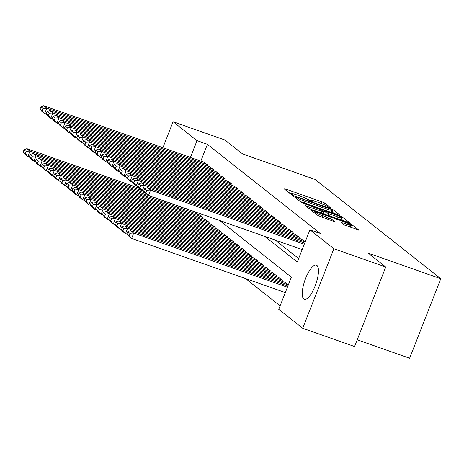 <?xml version="1.0" encoding="UTF-8"?>
<svg xmlns="http://www.w3.org/2000/svg" width="464" height="464" viewBox="0 0 464 464"><rect width="100%" height="100%" fill="white"/><g stroke="black" fill="none" stroke-linecap="round" stroke-linejoin="round"><path stroke-width="0.7" d="M330.061 207.959L331.07 208.133L324.701 203.104L322.068 201.915L285.412 188.999L283.974 188.755L290.342 193.784L293.254 194.868L292.366 194.138A7.291 0.748 21.4 0 1 292.1 193.772A7.291 0.748 21.4 0 1 296.966 194.921L300.022 195.994A7.291 0.748 21.4 0 1 308.456 199.804L311.124 201.289L312.191 201.538L311.303 200.808A7.291 0.748 21.4 0 1 311.037 200.442A7.291 0.748 21.4 0 1 315.903 201.591L318.959 202.669A7.291 0.748 21.4 0 1 327.393 206.474L330.061 207.959M303.787 298.99A18.102 5.771 109.4 0 1 305.248 279.386A18.102 5.771 109.4 0 1 316.373 265.153A18.102 5.771 109.4 0 1 316.924 265.466A18.102 5.771 109.4 0 1 315.468 285.07A18.102 5.771 109.4 0 1 304.343 299.303A18.102 5.771 109.4 0 1 303.787 298.99M171.216 150.649A18.102 5.771 109.4 0 1 171.425 150.713A18.102 5.771 109.4 0 1 171.628 150.794M344.404 224.936L358.846 230.109L351.689 224.414L349.056 223.225L310.88 209.954L318.031 215.644L333.088 221.212L334.614 221.572L331.499 219.066L322.706 215.708A6.096 0.626 21.4 0 1 315.433 212.222A6.096 0.626 21.4 0 1 319.499 213.179L343.633 221.682A6.096 0.626 21.4 0 1 350.906 225.168A6.096 0.626 21.4 0 1 346.834 224.211L341.295 222.436L344.404 224.936M162.887 147.714L173.055 121.759L224.924 140.029L242.469 153.886L315.079 179.464L440.8 278.731L368.19 253.147L385.735 267.003L333.871 248.733L302.708 328.251L278.754 309.337L291.386 277.101L219.808 220.586M173.055 121.759L197.014 140.673L190.443 157.424M264.863 236.46L297.285 262.056L309.917 229.819L320.293 233.473L207.385 144.327L197.014 140.673M309.917 229.819L333.871 248.733M338.691 215.041L340.129 215.284L333.059 209.705L330.426 208.51L292.25 195.24L299.402 200.935L302.035 202.124L338.691 215.041M342.374 217.059L349.444 222.639L348.006 222.395L311.35 209.484L308.717 208.29L305.608 205.79L321.993 211.387L323.518 211.741L321.424 210.047L301.409 202.49L339.741 215.87L342.374 217.059L341.533 219.205L343.604 220.847M207.275 166.025L207.686 164.969L203.98 162.191M213.376 170.839L213.788 169.789L210.082 167.011M219.478 175.659L219.89 174.603L216.183 171.831M225.579 180.479L225.997 179.423L222.285 176.651M231.687 185.298L232.099 184.243L228.392 181.47M237.788 190.118L238.2 189.063L234.494 186.284M243.89 194.932L244.302 193.882L240.596 191.104M249.992 199.752L250.409 198.696L246.697 195.924M256.099 204.572L256.511 203.516L252.805 200.744M262.201 209.392L262.612 208.336L258.906 205.564M268.302 214.211L268.714 213.156L265.008 210.378M274.404 219.031L274.821 217.976L271.109 215.197M280.511 223.845L280.923 222.79L277.217 220.017M286.613 228.665L287.025 227.609L283.318 224.837M292.714 233.485L293.126 232.429L289.42 229.657M298.816 238.305L299.234 237.249L295.522 234.477M305.167 241.935L301.629 239.291M207.385 144.327L200.819 161.083M275.239 240.114L298.642 258.593M245.52 278.562L280.111 305.875M196.527 213.829L196.945 212.773L196.394 212.338M199.34 214.815L203.046 217.593L202.635 218.648M205.442 219.634L209.148 222.407L208.736 223.462M211.543 224.454L215.255 227.227L214.838 228.282M217.651 229.274L221.357 232.046L220.939 233.102M223.752 234.094L227.459 236.866L227.047 237.922M229.854 238.908L233.56 241.686L233.148 242.742M235.956 243.728L239.668 246.5L239.25 247.556M242.063 248.547L245.769 251.32L245.357 252.375M248.165 253.367L251.871 256.14L251.459 257.195M254.266 258.187L257.972 260.959L257.561 262.015M260.368 263.001L264.08 265.779L263.662 266.835M266.475 267.821L270.181 270.593L269.77 271.649M272.577 272.641L276.283 275.413L275.871 276.469M278.678 277.46L282.385 280.233L281.973 281.288M284.78 282.28L288.324 284.919M357.216 339.781L409.637 358.249L440.8 278.731M385.735 267.003L354.571 346.527L302.708 328.251M311.025 200.471L307.638 199.276M292.088 193.801L288.973 192.699M334.289 213.492L331.54 211.468M330.867 209.218L296.85 197.049L295.783 196.8L296.711 197.565A7.291 0.748 21.4 0 0 305.144 201.376L327.137 209.125A7.291 0.748 21.4 0 0 332.009 210.267A7.291 0.748 21.4 0 0 331.737 209.908L330.867 209.218M323.222 212.495L323.536 212.605M337.421 216.821A6.096 0.626 21.4 0 0 341.492 217.778A6.096 0.626 21.4 0 0 334.213 214.287L324.191 210.934L326.285 212.634L328.918 213.823L337.421 216.821L336.783 218.44M324.191 210.934L323.431 213.196L324.278 211.05M324.667 214.171L323.431 213.196M341.533 219.205L341.046 218.915M352.924 228.201L350.453 226.322M144.2 191.388L29.963 151.142L26.912 148.735L139.548 188.413M26.181 151.444L29.963 151.142L27.857 156.519L24.807 154.106L23.2 151.908L25.334 153.596L26.181 151.444L24.041 149.756L23.2 151.908M29.597 157.128L27.857 156.519L25.334 153.596M26.912 148.735L24.041 149.756M207.379 164.726L46.812 108.158L44.706 113.529L46.446 114.144M204.328 162.319L43.761 105.751L46.812 108.158L43.024 108.46L40.89 106.772L40.043 108.924L42.183 110.606L43.024 108.46M42.183 110.606L44.706 113.529L41.656 111.122L40.043 108.924M40.89 106.772L43.761 105.751M196.637 212.529L36.07 155.962L33.014 153.555L145.65 193.233M32.283 156.264L36.07 155.962L33.965 161.333L30.908 158.926L29.302 156.728L31.442 158.41L32.283 156.264L30.143 154.576L29.302 156.728M35.699 161.948L33.965 161.333L31.442 158.41M33.014 153.555L30.143 154.576M202.739 217.349L42.172 160.782L39.121 158.369L199.688 214.942M38.384 161.083L42.172 160.782L40.066 166.153L37.016 163.746L35.409 161.542L37.543 163.229L38.384 161.083L36.25 159.396L35.409 161.542M41.806 166.767L40.066 166.153L37.543 163.229M39.121 158.369L36.25 159.396M208.846 222.169L48.273 165.602L45.223 163.189L205.796 219.756M44.486 165.897L48.273 165.602L46.168 170.972L43.117 168.565L41.511 166.361L43.645 168.049L44.486 165.897L42.352 164.215L41.511 166.361M47.908 171.587L46.168 170.972L43.645 168.049M45.223 163.189L42.352 164.215M214.948 226.989L54.375 170.416L51.324 168.009L211.897 224.576M50.593 170.717L54.375 170.416L52.27 175.792L49.219 173.379L47.612 171.181L49.747 172.869L50.593 170.717L48.453 169.029L47.612 171.181M54.01 176.401L52.27 175.792L49.747 172.869M51.324 168.009L48.453 169.029M213.486 169.546L52.913 112.978L50.808 118.349L52.548 118.964M210.43 167.139L49.863 110.565L52.913 112.978L49.126 113.28L46.992 111.592L46.151 113.738L48.285 115.426L49.126 113.28M48.285 115.426L50.808 118.349L47.757 115.942L46.151 113.738M46.992 111.592L49.863 110.565M219.588 174.365L59.015 117.798L56.91 123.169L58.65 123.784M216.537 171.953L55.964 115.385L59.015 117.798L55.228 118.094L53.093 116.412L52.252 118.558L54.387 120.246L55.228 118.094M54.387 120.246L56.91 123.169L53.859 120.762L52.252 118.558M53.093 116.412L55.964 115.385M225.69 179.185L65.122 122.612L63.011 127.989L64.751 128.598M222.639 176.772L62.066 120.205L65.122 122.612L61.335 122.914L59.195 121.226L58.354 123.378L60.488 125.065L61.335 122.914M60.488 125.065L63.011 127.989L59.96 125.576L58.354 123.378M59.195 121.226L62.066 120.205M231.791 183.999L71.224 127.432L69.119 132.808L70.859 133.417M228.74 181.592L68.173 125.025L71.224 127.432L67.437 127.733L65.302 126.046L64.455 128.197L66.596 129.885L67.437 127.733M66.596 129.885L69.119 132.808L66.068 130.396L64.455 128.197M65.302 126.046L68.173 125.025M221.05 231.803L60.482 175.235L57.426 172.828L217.999 229.396M56.695 175.537L60.482 175.235L58.377 180.612L55.32 178.199L53.714 176.001L55.854 177.689L56.695 175.537L54.555 173.849L53.714 176.001M60.111 181.221L58.377 180.612L55.854 177.689M57.426 172.828L54.555 173.849M237.899 188.819L77.326 132.252L75.22 137.622L76.96 138.237M234.842 186.412L74.275 129.845L77.326 132.252L73.538 132.553L71.404 130.865L70.563 133.017L72.697 134.699L73.538 132.553M72.697 134.699L75.22 137.622L72.169 135.215L70.563 133.017M71.404 130.865L74.275 129.845M227.151 236.623L66.584 180.055L63.533 177.648L224.1 234.216M62.797 180.357L66.584 180.055L64.479 185.426L61.428 183.019L59.821 180.821L61.956 182.503L62.797 180.357L60.662 178.669L59.821 180.821M66.219 186.041L64.479 185.426L61.956 182.503M63.533 177.648L60.662 178.669M244 193.639L83.427 137.071L81.322 142.442L83.062 143.057M240.949 191.232L80.376 134.659L83.427 137.071L79.64 137.373L77.505 135.685L76.664 137.831L78.799 139.519L79.64 137.373M78.799 139.519L81.322 142.442L78.271 140.035L76.664 137.831M77.505 135.685L80.376 134.659M233.259 241.442L72.686 184.875L69.635 182.462L230.208 239.035M68.898 185.177L72.686 184.875L70.58 190.246L67.529 187.839L65.923 185.635L68.057 187.323L68.898 185.177L66.764 183.489L65.923 185.635M72.32 190.861L70.58 190.246L68.057 187.323M69.635 182.462L66.764 183.489M250.102 198.459L89.535 141.891L87.423 147.262L89.163 147.877M247.051 196.046L86.478 139.478L89.535 141.891L85.747 142.187L83.607 140.505L82.766 142.651L84.9 144.339L85.747 142.187M84.9 144.339L87.423 147.262L84.373 144.855L82.766 142.651M83.607 140.505L86.478 139.478M239.36 246.262L78.787 189.695L75.736 187.282L236.309 243.849M75.006 189.991L78.787 189.695L76.682 195.066L73.631 192.659L72.024 190.455L74.159 192.142L75.006 189.991L72.865 188.309L72.024 190.455M78.422 195.68L76.682 195.066L74.159 192.142M75.736 187.282L72.865 188.309M256.203 203.278L95.636 146.705L93.531 152.082L95.271 152.691M253.153 200.866L92.585 144.298L95.636 146.705L91.849 147.007L89.714 145.319L88.868 147.471L91.008 149.159L91.849 147.007M91.008 149.159L93.531 152.082L90.48 149.669L88.868 147.471M89.714 145.319L92.585 144.298M245.462 251.082L84.895 194.509L81.838 192.102L242.411 248.669M81.107 194.81L84.895 194.509L82.789 199.885L79.733 197.473L78.126 195.274L80.266 196.962L81.107 194.81L78.967 193.123L78.126 195.274M84.523 200.494L82.789 199.885L80.266 196.962M81.838 192.102L78.967 193.123M251.563 255.896L90.996 199.329L87.945 196.922L248.513 253.489M87.209 199.63L90.996 199.329L88.891 204.705L85.84 202.292L84.233 200.094L86.368 201.782L87.209 199.63L85.074 197.942L84.233 200.094M90.631 205.314L88.891 204.705L86.368 201.782M87.945 196.922L85.074 197.942M257.671 260.716L97.098 204.148L94.047 201.741L254.62 258.309M93.31 204.45L97.098 204.148L94.992 209.519L91.942 207.112L90.335 204.914L92.469 206.596L93.31 204.45L91.176 202.762L90.335 204.914M96.732 210.134L94.992 209.519L92.469 206.596M94.047 201.741L91.176 202.762M263.772 265.536L103.199 208.968L100.149 206.555L260.722 263.129M99.418 209.27L103.199 208.968L101.094 214.339L98.043 211.932L96.437 209.728L98.571 211.416L99.418 209.27L97.278 207.582L96.437 209.728M102.834 214.954L101.094 214.339L98.571 211.416M100.149 206.555L97.278 207.582M269.874 270.355L109.307 213.788L106.25 211.375L266.823 267.948M105.519 214.084L109.307 213.788L107.201 219.159L104.145 216.752L102.538 214.548L104.678 216.236L105.519 214.084L103.379 212.402L102.538 214.548M108.936 219.774L107.201 219.159L104.678 216.236M106.25 211.375L103.379 212.402M275.976 275.175L115.408 218.602L112.358 216.195L272.925 272.762M111.621 218.904L115.408 218.602L113.303 223.979L110.252 221.566L108.646 219.368L110.78 221.055L111.621 218.904L109.487 217.216L108.646 219.368M115.043 224.593L113.303 223.979L110.78 221.055M112.358 216.195L109.487 217.216M282.083 279.995L121.51 223.422L118.459 221.015L279.032 277.582M117.723 223.723L121.51 223.422L119.405 228.798L116.354 226.386L114.747 224.187L116.882 225.875L117.723 223.723L115.588 222.036L114.747 224.187M121.145 229.407L119.405 228.798L116.882 225.875M118.459 221.015L115.588 222.036M288.185 284.809L127.612 228.242L124.561 225.835L285.134 282.402M123.83 228.543L127.612 228.242L125.506 233.612L122.455 231.205L120.849 229.007L122.983 230.689L123.83 228.543L121.69 226.855L120.849 229.007M127.246 234.227L125.506 233.612L122.983 230.689M124.561 225.835L121.69 226.855M287.425 287.21L133.719 233.061L130.662 230.649L287.883 286.039M129.932 233.363L133.719 233.061L131.614 238.432L128.557 236.025L126.95 233.821L129.091 235.509L129.932 233.363L127.791 231.675L126.95 233.821M285.319 292.587L131.614 238.432L129.091 235.509M130.662 230.649L127.791 231.675M262.311 208.092L101.738 151.525L99.632 156.902L101.372 157.511M259.26 205.685L98.687 149.118L101.738 151.525L97.95 151.827L95.816 150.139L94.975 152.291L97.109 153.978L97.95 151.827M97.109 153.978L99.632 156.902L96.582 154.489L94.975 152.291M95.816 150.139L98.687 149.118M268.412 212.912L107.839 156.345L105.734 161.716L107.474 162.33M265.362 210.505L104.789 153.938L107.839 156.345L104.052 156.646L101.918 154.959L101.077 157.11L103.211 158.792L104.052 156.646M103.211 158.792L105.734 161.716L102.683 159.309L101.077 157.11M101.918 154.959L104.789 153.938M274.514 217.732L113.947 161.165L111.836 166.535L113.576 167.15M271.463 215.325L110.89 158.752L113.947 161.165L110.159 161.466L108.019 159.778L107.178 161.924L109.313 163.612L110.159 161.466M109.313 163.612L111.836 166.535L108.785 164.128L107.178 161.924M108.019 159.778L110.89 158.752M280.616 222.552L120.048 165.984L117.943 171.355L119.683 171.97M277.565 220.139L116.998 163.572L120.048 165.984L116.261 166.28L114.127 164.598L113.28 166.744L115.42 168.432L116.261 166.28M115.42 168.432L117.943 171.355L114.892 168.948L113.28 166.744M114.127 164.598L116.998 163.572M286.723 227.372L126.15 170.798L124.045 176.175L125.785 176.784M283.672 224.959L123.099 168.391L126.15 170.798L122.363 171.1L120.228 169.412L119.387 171.564L121.522 173.252L122.363 171.1M121.522 173.252L124.045 176.175L120.994 173.762L119.387 171.564M120.228 169.412L123.099 168.391M292.825 232.186L132.252 175.618L130.146 180.995L131.886 181.604M289.774 229.779L129.201 173.211L132.252 175.618L128.464 175.92L126.33 174.232L125.489 176.384L127.623 178.072L128.464 175.92M127.623 178.072L130.146 180.995L127.095 178.582L125.489 176.384M126.33 174.232L129.201 173.211M298.926 237.005L138.359 180.438L136.248 185.809L137.988 186.424M295.875 234.598L135.302 178.031L138.359 180.438L134.572 180.74L132.431 179.052L131.59 181.204L133.725 182.886L134.572 180.74M133.725 182.886L136.248 185.809L133.197 183.402L131.59 181.204M132.431 179.052L135.302 178.031M305.028 241.825L144.461 185.258L142.355 190.629L144.095 191.243M301.977 239.418L141.41 182.845L144.461 185.258L140.673 185.559L138.539 183.872L137.692 186.018L139.832 187.705L140.673 185.559M139.832 187.705L142.355 190.629L139.304 188.222L137.692 186.018M138.539 183.872L141.41 182.845M304.274 244.226L150.562 190.078L148.457 195.448L302.168 249.597M304.732 243.055L147.511 187.665L150.562 190.078L146.775 190.373L144.64 188.691L143.799 190.837L145.934 192.525L146.775 190.373M145.934 192.525L148.457 195.448L145.406 193.041L143.799 190.837M144.64 188.691L147.511 187.665M311.118 201.283L311.303 200.808M292.181 194.613L292.366 194.138M285.145 189.683L285.412 188.999M321.413 203.586L322.068 201.915M324.075 204.711L324.701 203.104M293.503 196.278L293.77 195.599M330.275 208.893L330.426 208.51M332.218 211.851L333.059 209.705M295.469 197.832L295.841 196.881M296.339 198.517L296.711 197.565M304.512 203L305.144 201.376M326.499 210.743L327.137 209.125M306.861 206.828L307.127 206.149M321.361 213.005L321.993 211.387M302.36 203.029L302.476 202.739M339.503 216.468L339.741 215.87M325.554 214.484L326.285 212.634M328.28 215.447L328.918 213.823M342.548 223.474L342.815 222.795M346.208 225.811L346.834 224.211M322.068 217.332L322.706 215.708M328.228 219.501L328.866 217.877M330.954 220.464L331.499 219.066M312.133 210.992L312.4 210.308M348.824 223.81L349.056 223.225M350.848 226.56L351.689 224.414M310.758 201.156L311.037 200.442M291.821 194.48L292.1 193.772M295.4 197.78L295.783 196.8M331.174 212.39L332.009 210.267M322.816 213.521L323.518 211.741M340.692 219.82L341.492 217.778M350.105 227.209L350.906 225.168M315.021 213.266L315.433 212.222"/></g></svg>
